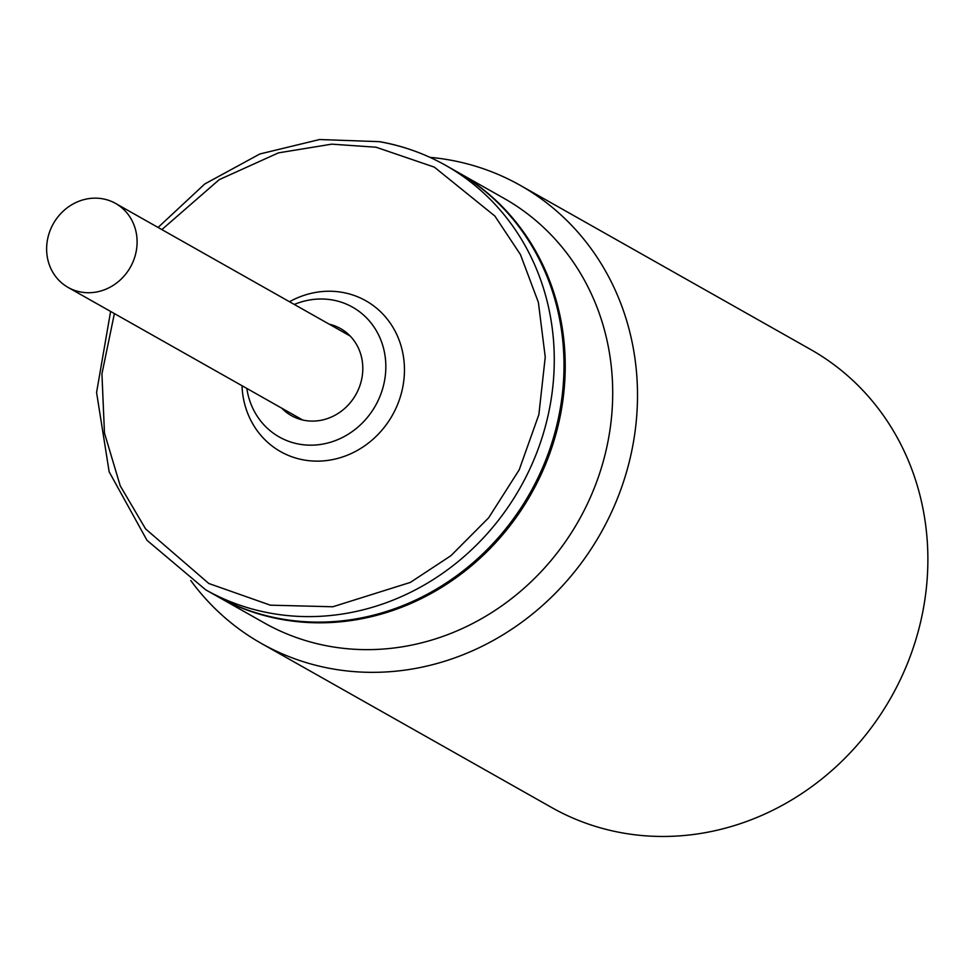 <?xml version="1.0" encoding="UTF-8"?>
<svg xmlns="http://www.w3.org/2000/svg" width="976" height="976" viewBox="0 0 976 976"><rect width="100%" height="100%" fill="white"/><g stroke="black" fill="none" stroke-linecap="round" stroke-linejoin="round"><path stroke-width="1.46" d="M81.093 292.08A48.227 44.237 119.5 0 1 68.125 287.432A48.227 44.237 119.5 0 1 50.13 230.47A48.227 44.237 119.5 0 1 102.626 198.799A48.227 44.237 119.5 0 1 115.595 203.447A48.227 44.237 119.5 0 1 133.59 260.421A48.227 44.237 119.5 0 1 81.093 292.08M380.054 141.813A243.793 223.577 119.5 0 1 445.593 165.322L455.328 170.837A243.793 223.577 119.5 0 1 546.279 458.781A243.793 223.577 119.5 0 1 280.942 618.833A243.793 223.577 119.5 0 1 215.415 595.311L205.68 589.809A243.793 223.577 119.5 0 0 271.206 613.318A243.793 223.577 119.5 0 0 536.544 453.267A243.793 223.577 119.5 0 0 445.593 165.322C425.06 153.757 403.1 145.875 379.725 141.679L319.555 139.531L259.848 153.976L204.74 183.988L158.075 227.457M349.506 335.366A49.983 45.835 -60.5 0 0 348.627 335.158M329.18 324.166A49.983 45.835 119.5 0 1 340.526 328.558A49.983 45.835 119.5 0 1 359.168 387.606A49.983 45.835 119.5 0 1 304.768 420.424A49.983 45.835 119.5 0 1 291.336 415.593A49.983 45.835 119.5 0 1 281.71 408.151M246.818 388.424A74.542 68.357 -60.5 0 0 299.278 444.165A74.542 68.357 -60.5 0 0 383.824 384.178A74.542 68.357 -60.5 0 0 332.572 299.998A74.542 68.357 -60.5 0 0 294.288 304.451M289.469 301.73A86.632 79.446 119.5 0 1 342.539 292.41A86.632 79.446 119.5 0 1 402.112 390.254A86.632 79.446 119.5 0 1 303.853 459.964A86.632 79.446 119.5 0 1 242.011 385.703M301.157 419.143A49.983 45.835 -60.5 0 0 301.791 419.778M261.324 643.416L551.708 807.542A263.081 241.267 -60.5 0 0 920.783 621.2A263.081 241.267 -60.5 0 0 810.605 349.469L520.22 185.342A263.081 241.267 119.5 0 1 630.411 457.073A263.081 241.267 119.5 0 1 261.324 643.416A263.081 241.267 119.5 0 1 190.771 580.525M455.938 171.178A243.793 223.577 119.5 0 1 456.548 171.52L504.031 198.36A243.793 223.577 119.5 0 1 606.133 450.156A243.793 223.577 119.5 0 1 264.118 622.834L216.635 595.994A243.793 223.577 119.5 0 1 216.025 595.653M456.548 171.52A243.793 223.577 119.5 0 1 558.65 423.316A243.793 223.577 119.5 0 1 282.162 619.516A243.793 223.577 119.5 0 1 216.635 595.994M429.952 157.343A263.081 241.267 119.5 0 1 520.22 185.342M161.857 229.592L219.185 179.669L278.453 152.866L331.755 144.155L376.053 147.217L434.332 167.128L494.893 216.062L520.452 254.577L538.374 302.34L545.242 357.07L538.862 414.617L519.22 469.798L488.622 517.841L450.924 555.698L410.31 582.428L332.84 606.767L270.328 605.169L208.766 583.477L145.583 528.907L120.255 485.877L104.469 433.076L101.931 373.845L114.387 313.577M68.125 287.432L302.67 419.997M115.595 203.447L350.14 336.012M110.605 311.442L96.575 392.486L109.166 471.847L146.986 540.301L205.68 589.809"/></g></svg>
